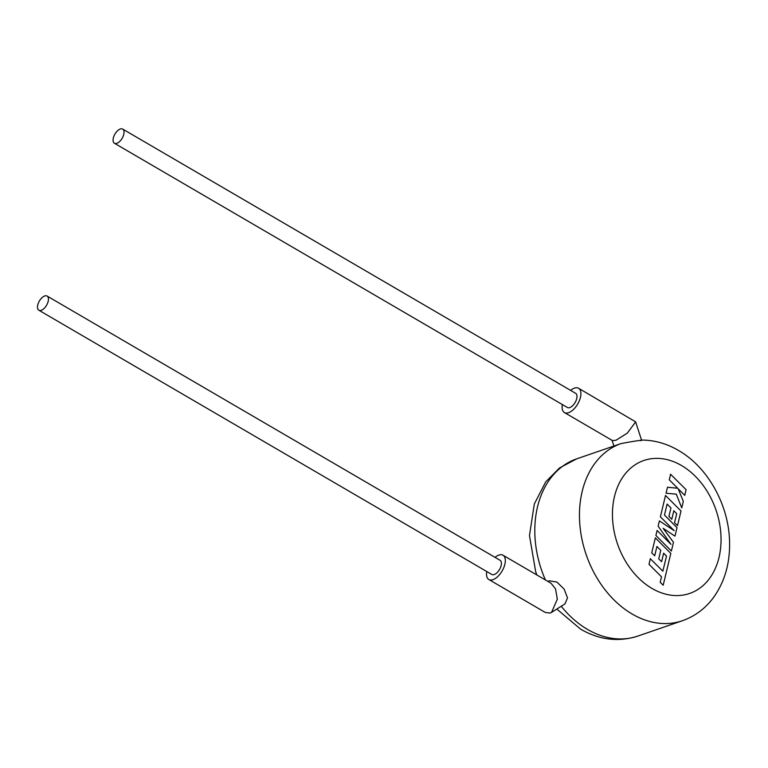 <?xml version="1.0" encoding="UTF-8"?>
<svg xmlns="http://www.w3.org/2000/svg" width="768" height="768" viewBox="0 0 768 768"><rect width="100%" height="100%" fill="white"/><g stroke="black" fill="none" stroke-linecap="round" stroke-linejoin="round"><path stroke-width="1.15" d="M650.352 558.634L648.989 564.288L661.498 576.816L660.192 582.25L663.178 585.245L670.819 553.421L655.334 537.878L651.734 552.864L654.691 555.802L656.928 546.47L660.778 550.32L658.733 558.826L661.603 561.696L663.648 553.181L666.518 556.09L664.32 565.162L662.851 571.171L650.256 558.672M674.986 536.074L677.011 527.635L664.474 515.05L667.104 504.067L670.963 507.917L668.918 516.422L671.779 519.283L673.824 510.778L676.704 513.677L674.534 522.71L677.491 525.658L681.005 511.008L665.51 495.466L660.384 516.826L674.179 530.65L659.405 520.906L658.138 526.186L670.973 544.349L657.11 530.458L655.901 535.498L671.395 551.03L673.478 542.333L663.12 528.288L674.899 536.102M670.627 474.182L669.274 479.818L677.683 488.246L667.498 487.229L666.048 493.258L676.272 494.131L681.754 507.888L683.318 501.36L678.154 488.746L684.758 495.36L686.112 489.715L670.531 474.211M122.688 129.082L575.645 393.322A8.198 4.176 120.3 0 1 576.086 400.57A8.198 4.176 120.3 0 1 569.789 407.578A8.198 4.176 120.3 0 1 567.379 407.491L114.422 143.251A8.198 4.176 120.3 0 1 113.981 136.013A8.198 4.176 120.3 0 1 120.278 128.995A8.198 4.176 120.3 0 1 122.688 129.082A8.198 4.176 120.3 0 1 123.13 136.33A8.198 4.176 120.3 0 1 116.832 143.338A8.198 4.176 120.3 0 1 114.422 143.251M564.422 412.55L612.432 440.563L615.878 440.304L627.341 433.123L635.626 421.862L578.592 388.262A14.064 7.162 120.3 0 1 579.35 400.685A14.064 7.162 120.3 0 1 568.56 412.704A14.064 7.162 120.3 0 1 564.422 412.55A14.064 7.162 120.3 0 1 562.358 404.563M570.624 390.394A14.064 7.162 120.3 0 1 574.464 388.118A14.064 7.162 120.3 0 1 578.592 388.262M536.851 574.973L535.69 571.738L529.469 535.584L534.307 504.01L545.712 481.882L559.574 467.914L576.682 458.851L620.89 443.626C631.613 441.485 645.965 439.363 640.589 440.669M620.89 443.626A93.744 69.446 -109 0 0 579.706 522.787A93.744 69.446 -109 0 0 632.189 614.045A93.744 69.446 -109 0 0 682.387 620.736C694.982 616.272 705.379 608.506 713.578 597.418C724.406 582.192 729.754 564.288 729.6 543.696C729.542 506.554 708.653 467.654 678.422 450.403C666.682 443.549 654.384 440.102 641.53 440.064L635.626 421.862M38.842 310.224L491.789 574.464A8.198 4.176 -59.7 0 0 494.208 574.55A8.198 4.176 -59.7 0 0 500.496 567.542A8.198 4.176 -59.7 0 0 500.064 560.294L47.107 296.054A8.198 4.176 -59.7 0 0 44.688 295.968A8.198 4.176 -59.7 0 0 38.4 302.976A8.198 4.176 -59.7 0 0 38.842 310.224A8.198 4.176 -59.7 0 0 41.251 310.31A8.198 4.176 -59.7 0 0 47.539 303.302A8.198 4.176 -59.7 0 0 47.107 296.054M488.842 579.523L545.366 612.499L550.186 613.046L551.549 612.384L557.328 599.155L555.523 588.854L551.021 583.238L503.011 555.235A14.064 7.162 120.3 0 1 503.76 567.658A14.064 7.162 120.3 0 1 492.979 579.667A14.064 7.162 120.3 0 1 488.842 579.523A14.064 7.162 120.3 0 1 486.768 571.536M495.034 557.366A14.064 7.162 120.3 0 1 498.874 555.091A14.064 7.162 120.3 0 1 503.011 555.235M551.549 612.384L564.941 603.907L567.504 597.888L564.163 589.171L556.934 582.058L549.226 580.771L547.891 581.414M561.245 606.25A93.744 69.446 71 0 0 587.539 629.424A93.744 69.446 71 0 0 637.738 636.115C618.422 642.259 599.395 639.946 580.646 629.184L556.81 609.053M651.994 588.432A70.31 52.08 71 0 0 719.011 557.462A70.31 52.08 71 0 0 681.504 465.514A70.31 52.08 71 0 0 614.486 496.483A70.31 52.08 71 0 0 651.994 588.432M576.682 458.851A93.744 69.446 71 0 0 545.424 579.974M682.387 620.736L637.738 636.115M613.91 446.026L612.058 440.342"/></g></svg>

